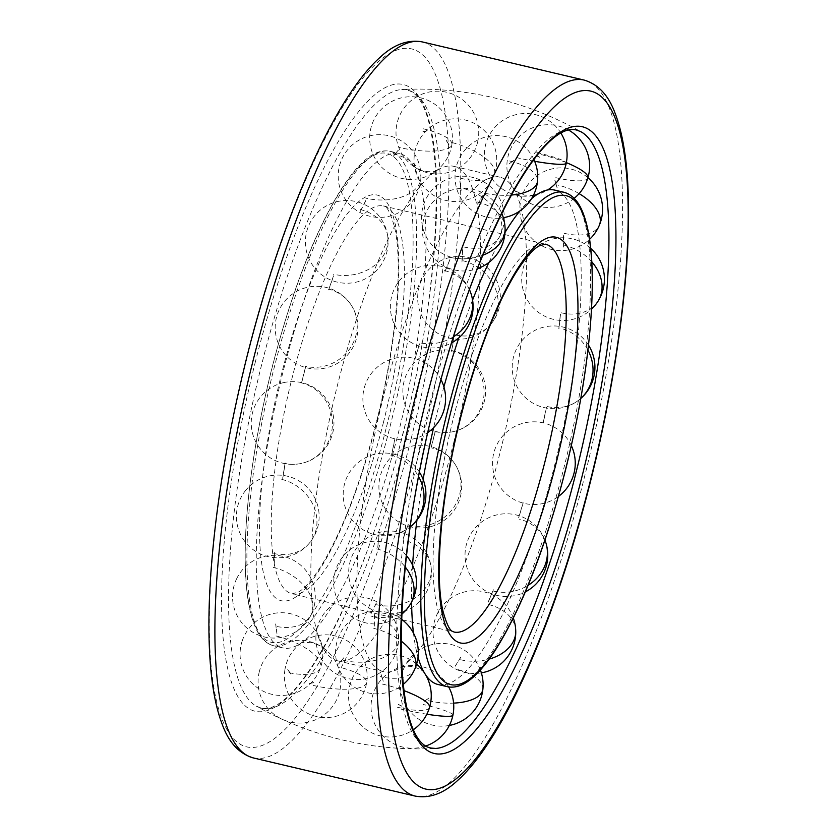 <?xml version="1.0" encoding="UTF-8"?>
<svg xmlns="http://www.w3.org/2000/svg" width="838" height="838" viewBox="0 0 838 838"><rect width="100%" height="100%" fill="white"/><g stroke="black" fill="none" stroke-linecap="round" stroke-linejoin="round"><path stroke-width="0.63" stroke-dasharray="4.19 3.14" d="M430.187 402.628A317.602 79.118 103.3 0 0 435.687 748.46A329.889 329.889 0 0 1 256.418 706.193L256.418 706.193A317.602 79.118 103.3 0 0 407.278 435.372A317.602 79.118 103.3 0 0 411.919 91.635A317.602 79.118 103.3 0 0 401.79 89.54L401.79 89.54A317.602 79.118 103.3 0 0 262.053 363.001A317.602 79.118 103.3 0 0 256.418 706.193L260.66 707.869C296.893 718.501 364.75 590.193 402.659 434.472C446.34 266.652 446.905 96.559 406.325 89.938L401.79 89.54A329.889 329.889 0 0 1 581.048 131.807A317.602 79.118 103.3 0 0 580.053 131.273A317.602 79.118 103.3 0 0 430.187 402.628M438.065 684.51A253.987 63.269 103.3 0 0 554.41 466.232A253.987 63.269 103.3 0 0 558.118 191.357A253.987 63.269 103.3 0 0 554.62 190.079M531.564 198.679A253.987 63.269 103.3 0 0 519.864 210.977M505 232.482A253.987 63.269 103.3 0 0 488.921 262.451M472.58 300.035A253.987 63.269 103.3 0 0 458.826 337.861M443.92 386.884A253.987 63.269 103.3 0 0 438.274 408.357A253.987 63.269 103.3 0 0 433.623 427.673M453.756 442.506A253.987 63.269 103.3 0 0 457.454 167.621A253.987 63.269 103.3 0 0 453.955 166.353A253.987 63.269 103.3 0 0 436.577 170.669A253.987 63.269 103.3 0 0 337.609 384.632A253.987 63.269 103.3 0 0 323.782 649.157A253.987 63.269 103.3 0 0 333.912 659.506A253.987 63.269 103.3 0 0 337.41 660.773A253.987 63.269 103.3 0 0 453.756 442.506M423.117 479.43A253.987 63.269 103.3 0 0 416.936 520.157M412.589 565.189A253.987 63.269 103.3 0 0 411.594 602.03M413.469 633.109A253.987 63.269 103.3 0 0 418.026 657.128M380.012 670.379A253.987 63.269 103.3 0 0 383.511 671.647A253.987 63.269 103.3 0 0 400.899 667.331A253.987 63.269 103.3 0 0 499.857 453.368A253.987 63.269 103.3 0 0 513.694 188.843A253.987 63.269 103.3 0 0 503.565 178.494A253.987 63.269 103.3 0 0 500.066 177.227A253.987 63.269 103.3 0 0 383.72 395.494A253.987 63.269 103.3 0 0 380.012 670.379M279.358 646.643A253.987 63.269 103.3 0 0 282.856 647.921A253.987 63.269 103.3 0 0 300.234 643.605A253.987 63.269 103.3 0 0 399.202 429.643A253.987 63.269 103.3 0 0 413.04 165.117A253.987 63.269 103.3 0 0 402.9 154.768A253.987 63.269 103.3 0 0 399.401 153.49A253.987 63.269 103.3 0 0 283.055 371.768A253.987 63.269 103.3 0 0 279.358 646.643M427.223 130.738L422.897 131.639M309.589 683.536L313.925 682.624M398.26 704.454L401.968 706.298M539.871 157.282L536.163 155.439M394.876 438.85L391.597 454.584M255.538 361.188A322.033 80.218 103.3 0 0 250.834 709.713A322.033 80.218 103.3 0 0 402.785 434.576A322.033 80.218 103.3 0 0 407.488 86.052A322.033 80.218 103.3 0 0 255.538 361.188M415.239 796.1A367.84 91.625 103.3 0 0 583.74 479.985A367.84 91.625 103.3 0 0 589.114 81.883A367.84 91.625 103.3 0 0 584.044 80.05M253.432 757.95A367.84 91.625 103.3 0 0 421.933 441.836A367.84 91.625 103.3 0 0 427.296 43.744A367.84 91.625 103.3 0 0 422.226 41.9M411.154 438.745A358.643 89.341 103.3 0 0 416.392 50.605A358.643 89.341 103.3 0 0 247.168 357.019A358.643 89.341 103.3 0 0 241.931 745.171A358.643 89.341 103.3 0 0 411.154 438.745M393.535 152.558A253.987 63.269 103.3 0 0 390.037 151.29A253.987 63.269 103.3 0 0 273.691 369.558A253.987 63.269 103.3 0 0 269.983 644.432A253.987 63.269 103.3 0 0 273.481 645.71A253.987 63.269 103.3 0 0 389.827 427.432A253.987 63.269 103.3 0 0 393.535 152.558M386.601 426.511A251.232 62.578 103.3 0 0 390.267 154.611A251.232 62.578 103.3 0 0 271.721 369.265A251.232 62.578 103.3 0 0 268.055 641.154A251.232 62.578 103.3 0 0 386.601 426.511M383.385 422.624A199.245 49.631 103.3 0 0 386.287 206.996A199.245 49.631 103.3 0 0 383.542 205.991A199.245 49.631 103.3 0 0 292.273 377.226A199.245 49.631 103.3 0 0 289.372 592.864A199.245 49.631 103.3 0 0 292.116 593.859A199.245 49.631 103.3 0 0 383.385 422.624M379.855 196.04A208.442 51.925 103.3 0 0 281.505 374.136A208.442 51.925 103.3 0 0 278.457 599.725A208.442 51.925 103.3 0 0 376.817 421.629A208.442 51.925 103.3 0 0 379.855 196.04M451.179 631.004A199.245 49.631 103.3 0 0 453.924 632.009L292.116 593.859L298.527 592.016C305.042 588.307 313.014 578.953 322.441 563.943C342.931 529.574 360.979 482.07 376.566 421.441C396.322 344.271 403.329 262.755 394.384 226.428C390.141 212.192 386.528 205.383 383.542 205.991L545.36 244.141A199.245 49.631 103.3 0 0 454.091 415.376A199.245 49.631 103.3 0 0 451.179 631.004M447.429 686.71A253.987 63.269 103.3 0 0 563.775 468.442A253.987 63.269 103.3 0 0 567.483 193.568A253.987 63.269 103.3 0 0 563.984 192.29M423.368 128.811A41.366 11.481 -171 0 1 451.892 144.555A41.366 11.481 -171 0 1 398.71 147.352M393.273 153.909A41.366 23.914 -177.2 0 1 420.886 178.044A41.366 23.914 -177.2 0 1 365.86 198.177M360.193 209.542A41.366 33.468 172.5 0 1 387.764 236.505A41.366 33.468 172.5 0 1 333.304 274.204M328.087 289.016A41.366 38.977 146.9 0 1 351.185 305.042A41.366 38.977 146.9 0 1 348.818 350.043A41.366 38.977 146.9 0 1 304.99 366.269M300.852 382.736A41.366 39.795 78.2 0 1 332.445 423.536A41.366 39.795 78.2 0 1 301.062 463.487A41.366 39.795 78.2 0 1 284.323 463.257M281.767 479.399A41.366 35.804 39.7 0 1 309.62 542.835A41.366 35.804 39.7 0 1 273.796 553.478M273.125 567.336A41.366 27.497 26.5 0 1 310.929 615.155A41.366 27.497 26.5 0 1 274.686 626.049M275.985 635.958A41.366 15.88 19.4 0 1 320.441 667.834A41.366 15.88 19.4 0 1 286.879 672.212M313.443 685.453A41.366 11.481 9 0 0 366.625 682.656A41.366 11.481 9 0 0 338.102 666.912M343.538 660.365A41.366 23.914 2.8 0 0 398.563 640.222A41.366 23.914 2.8 0 0 370.962 616.087M376.629 604.722A41.366 33.468 -7.5 0 0 431.078 567.022A41.366 33.468 -7.5 0 0 403.507 540.06M408.724 525.258A41.366 38.977 -33.1 0 0 452.551 509.022A41.366 38.977 -33.1 0 0 454.919 464.022A41.366 38.977 -33.1 0 0 431.821 448.005M435.959 431.539A41.366 39.795 -101.8 0 0 452.698 431.759A41.366 39.795 -101.8 0 0 484.081 391.807A41.366 39.795 -101.8 0 0 452.489 351.007M455.044 334.875A41.366 35.804 -140.3 0 0 490.869 324.233A41.366 35.804 -140.3 0 0 463.016 260.786M463.686 246.927A41.366 27.497 -153.5 0 0 499.93 236.033A41.366 27.497 -153.5 0 0 462.126 188.215M460.827 178.305A41.366 15.88 -160.6 0 0 494.399 173.927A41.366 15.88 -160.6 0 0 449.943 142.051M536.781 152.547A41.366 4.64 -168.4 0 1 566.247 163.18M534.665 161.294A41.366 4.64 -168.4 0 1 514.668 157.177M509.598 160.99A41.366 17.965 -173.9 0 1 537.504 181.354M511.222 195.065A41.366 17.965 -173.9 0 1 483.159 192.876M477.524 201.979A41.366 29.131 178.5 0 1 505.084 228.533M482.761 255.244A41.366 29.131 178.5 0 1 449.954 257.287M444.423 270.58A41.366 36.778 163.3 0 1 471.354 294.704M453.568 336.719A41.366 36.778 163.3 0 1 419.042 342.627M390.78 455.16A41.366 38.38 53.1 0 1 418.686 476.696M419.524 472.318A41.366 41.366 0 0 0 359.701 461.35A41.366 41.366 0 0 0 351.499 519.277A41.366 41.366 0 0 0 410.295 526.798A41.366 38.38 53.1 0 1 409.426 527.469A41.366 38.38 53.1 0 1 378.336 533.659M376.702 548.89A41.366 32.137 31.8 0 1 405.267 567.043M410.243 604.387A41.366 32.137 31.8 0 1 373.444 616.318M373.769 628.385A41.366 22.018 22.6 0 1 401.077 641.028M415.124 668.368A41.366 22.018 22.6 0 1 380.085 676.601M382.327 684.049A41.366 9.249 16.6 0 1 403.947 690.606M429.517 707.492A41.366 9.249 16.6 0 1 397.453 707.241M401.339 709.178A41.366 4.64 11.6 0 0 426.856 714.217M452.918 715.181A41.366 4.64 11.6 0 0 423.462 704.549M428.532 700.736A41.366 17.965 6.1 0 0 453.599 703.113M482.877 689.213A41.366 17.965 6.1 0 0 454.971 668.85M460.607 659.747A41.366 29.131 -1.5 0 0 489.183 659.108M515.747 631.004A41.366 29.131 -1.5 0 0 488.177 604.439M493.708 591.157A41.366 36.778 -16.7 0 0 528.149 585.301M546.009 543.223A41.366 36.778 -16.7 0 0 519.078 519.099M547.35 406.566A41.366 38.38 -126.9 0 0 578.43 400.375A41.366 38.38 -126.9 0 0 580.849 398.385M587.951 350.064A41.366 38.38 -126.9 0 0 559.784 328.067M561.429 312.836A41.366 32.137 -148.2 0 0 598.217 300.905M591.806 261.823A41.366 32.137 -148.2 0 0 564.686 245.419M564.362 233.352A41.366 22.018 -157.4 0 0 599.4 225.118M579.11 193.62A41.366 22.018 -157.4 0 0 558.045 185.135M555.804 177.677A41.366 9.249 -163.4 0 0 587.867 177.939M566.352 162.635A41.366 9.249 -163.4 0 0 540.667 154.485M534.194 195.359L524.63 195.149C517.193 192.132 513.505 189.975 513.589 188.676L513.694 188.843M436.577 170.669L436.745 170.564C436.231 171.759 431.979 172.041 423.976 171.413C416.528 168.407 412.851 166.249 412.935 164.95L413.04 165.117M323.782 649.157L323.877 649.324C323.96 648.025 320.284 645.868 312.836 642.851C304.833 642.233 300.58 642.516 300.077 643.71L300.234 643.605M424.437 672.883L424.541 673.05C424.615 671.751 420.938 669.593 413.501 666.587C405.487 665.959 401.234 666.241 400.732 667.436L400.899 667.331M453.955 166.353L500.066 177.227M282.856 647.921L273.481 645.71C264.829 643.354 258.24 635.833 253.725 623.116C250.51 614.327 248.205 603.339 246.791 590.162C244.78 571.327 244.612 549.037 246.267 523.3C249.514 475.492 257.978 424.122 271.648 369.202C291.415 292.19 314.575 232.252 341.129 189.388C348.419 177.981 355.522 169.014 362.445 162.499C372.103 153.27 381.3 149.531 390.037 151.29L399.401 153.49M337.41 660.773L383.511 671.647M398.249 150.149L393.074 156.392M365.724 200.554L360.33 211.365M333.514 275.859L328.548 289.948M285.088 462.974L282.657 478.32M274.707 552.211L274.078 565.399M275.629 623.964L276.865 633.392M287.727 669.572L290.692 674.108M309.599 683.41L313.915 682.509M338.479 664.042L343.643 657.809M370.983 613.657L376.377 602.857M403.183 538.373L408.148 524.284M431.182 447.241L435.111 431.58M451.598 351.279L454.028 335.933M461.979 262.043L462.618 248.865M461.068 190.32L459.832 180.903M448.969 144.764L446.026 140.239M305.514 366.992L301.575 382.662M477.492 142.649A41.366 41.366 0 0 0 447.45 92.452A41.366 41.366 0 0 0 397.254 122.495A41.366 41.366 0 0 0 427.296 172.691A41.366 41.366 0 0 0 477.492 142.649M451.892 144.555A41.366 41.366 0 0 0 417.513 97.229A41.366 41.366 0 0 0 370.187 131.608A41.366 41.366 0 0 0 404.565 178.934A41.366 41.366 0 0 0 451.892 144.555M420.886 178.044A41.366 41.366 0 0 0 381.562 134.729A41.366 41.366 0 0 0 338.248 174.053A41.366 41.366 0 0 0 377.571 217.356A41.366 41.366 0 0 0 420.886 178.044M387.764 236.505A41.366 41.366 0 0 0 341.37 200.869A41.366 41.366 0 0 0 305.734 247.252A41.366 41.366 0 0 0 352.117 282.888A41.366 41.366 0 0 0 387.764 236.505M351.185 305.042A41.366 41.366 0 0 0 293.939 293.007A41.366 41.366 0 0 0 281.903 350.242A41.366 41.366 0 0 0 339.139 362.288A41.366 41.366 0 0 0 351.185 305.042M284.113 382.516A41.366 41.366 0 0 0 252.102 431.465A41.366 41.366 0 0 0 301.062 463.487A41.366 41.366 0 0 0 333.074 414.527A41.366 41.366 0 0 0 284.113 382.516M245.943 490.041A41.366 41.366 0 0 0 251.379 548.282A41.366 41.366 0 0 0 309.62 542.835A41.366 41.366 0 0 0 304.184 484.594A41.366 41.366 0 0 0 245.943 490.041M236.892 578.241A41.366 41.366 0 0 0 255.454 633.717A41.366 41.366 0 0 0 310.929 615.155A41.366 41.366 0 0 0 292.357 559.679A41.366 41.366 0 0 0 236.892 578.241M242.412 640.347A41.366 41.366 0 0 0 267.689 693.099A41.366 41.366 0 0 0 320.441 667.834A41.366 41.366 0 0 0 295.165 615.071A41.366 41.366 0 0 0 242.412 640.347M259.319 671.615A41.366 41.366 0 0 0 289.361 721.811A41.366 41.366 0 0 0 339.558 691.769A41.366 41.366 0 0 0 309.515 641.583A41.366 41.366 0 0 0 259.319 671.615M284.92 669.709A41.366 41.366 0 0 0 319.299 717.045A41.366 41.366 0 0 0 366.625 682.656A41.366 41.366 0 0 0 332.246 635.33A41.366 41.366 0 0 0 284.92 669.709M315.926 636.231A41.366 41.366 0 0 0 355.249 679.545A41.366 41.366 0 0 0 398.563 640.222A41.366 41.366 0 0 0 359.24 596.907A41.366 41.366 0 0 0 315.926 636.231M349.048 577.77A41.366 41.366 0 0 0 395.442 613.406A41.366 41.366 0 0 0 431.078 567.022A41.366 41.366 0 0 0 384.694 531.376A41.366 41.366 0 0 0 349.048 577.77M385.627 509.232A41.366 41.366 0 0 0 442.873 521.267A41.366 41.366 0 0 0 454.919 464.022A41.366 41.366 0 0 0 397.673 451.986A41.366 41.366 0 0 0 385.627 509.232M452.698 431.759A41.366 41.366 0 0 0 484.71 382.798A41.366 41.366 0 0 0 435.75 350.787A41.366 41.366 0 0 0 403.738 399.747A41.366 41.366 0 0 0 452.698 431.759M490.869 324.233A41.366 41.366 0 0 0 485.432 265.992A41.366 41.366 0 0 0 427.191 271.428A41.366 41.366 0 0 0 432.628 329.68A41.366 41.366 0 0 0 490.869 324.233M499.93 236.033A41.366 41.366 0 0 0 481.358 180.558A41.366 41.366 0 0 0 425.893 199.119A41.366 41.366 0 0 0 444.454 254.595A41.366 41.366 0 0 0 499.93 236.033M494.399 173.927A41.366 41.366 0 0 0 469.123 121.164A41.366 41.366 0 0 0 416.371 146.441A41.366 41.366 0 0 0 441.647 199.193A41.366 41.366 0 0 0 494.399 173.927M301.701 382.683L305.629 367.034M446.12 140.156L449.084 144.702M459.947 180.882L461.183 190.31M462.733 248.876L462.105 262.053M454.154 335.944L451.724 351.3M435.236 431.612L431.298 447.272M408.263 524.326L403.298 538.415M376.482 602.91L371.098 613.72M343.737 657.882L338.562 664.115M290.796 674.035L287.843 669.51M276.98 633.371L275.744 623.954M274.194 565.399L274.833 552.221M282.783 478.341L285.213 462.995M328.674 289.99L333.629 275.901M360.434 211.417L365.829 200.607M393.169 156.465L398.333 150.232M422.897 131.755L427.212 130.854M514.061 160.058L509.232 163.693M482.845 195.505L477.482 204.168M449.985 259.33L444.727 271.973M419.419 343.831L414.904 358.936M379.195 532.874L377.634 547.361M374.387 614.61L374.691 626.091M380.997 674.192L383.134 681.284M424.007 701.563L428.815 697.949M455.181 666.158L460.533 657.505M488.03 602.354L493.289 589.711M518.596 517.853L523.111 502.758M543.171 422.865L546.407 407.132M558.81 328.842L560.371 314.355M563.618 247.116L563.314 235.646M557.008 187.565L554.882 180.484M539.819 157.387L536.131 155.554M561.041 133.336A41.366 41.366 0 0 0 485.202 146.545A41.366 41.366 0 0 0 533.324 195.526M533.89 159.503A41.366 41.366 0 0 0 455.254 172.513A41.366 41.366 0 0 0 503.345 217.712M501.711 213.25A41.366 41.366 0 0 0 422.383 230.733A41.366 41.366 0 0 0 477.356 268.684M469.448 289.623A41.366 41.366 0 0 0 417.261 267.856A41.366 41.366 0 0 0 392.121 318.503A41.366 41.366 0 0 0 451.682 342.836M441.039 379.687A41.366 41.366 0 0 0 367.212 380.106A41.366 41.366 0 0 0 427.883 432.492M406.514 555.73A41.366 41.366 0 0 0 339.914 560.821A41.366 41.366 0 0 0 401.695 614.254M401.496 619.209A41.366 41.366 0 0 0 338.73 636.608A41.366 41.366 0 0 0 403.193 684.437M416.633 664.084A41.366 41.366 0 0 0 350.263 683.798A41.366 41.366 0 0 0 413.7 729.469M448.665 686.961A41.366 41.366 0 0 0 371.883 698.546A41.366 41.366 0 0 0 426.092 745.893M480.384 670.012A41.366 41.366 0 0 0 400.627 680.372A41.366 41.366 0 0 0 449.357 725.457M513.338 618.151A41.366 41.366 0 0 0 433.047 633.193A41.366 41.366 0 0 0 481.358 672.872M544.951 540.164A41.366 41.366 0 0 0 492.954 516.009A41.366 41.366 0 0 0 466.776 567.033A41.366 41.366 0 0 0 525.395 591.869M571.348 445.627A41.366 41.366 0 0 0 496.871 444.716A41.366 41.366 0 0 0 558.454 496.452M588.506 345.172A41.366 41.366 0 0 0 528.705 334.257A41.366 41.366 0 0 0 520.513 392.174A41.366 41.366 0 0 0 580.839 398.417M590.748 248.404A41.366 41.366 0 0 0 527.888 257.35A41.366 41.366 0 0 0 591.544 309.117M587.941 177.687A41.366 41.366 0 0 0 523.006 193.358A41.366 41.366 0 0 0 589.596 239.322M568.855 130.225A41.366 41.366 0 0 0 508.614 154.234A41.366 41.366 0 0 0 574.156 198.323M425.474 674.559A41.366 41.366 0 0 0 424.499 672.987M534.204 195.348A41.366 41.366 0 0 0 547.612 189.964M391.723 454.605L394.949 438.861M554.997 180.442L557.134 187.544M563.44 235.635L563.744 247.116M560.496 314.365L558.936 328.852M546.523 407.153L543.296 422.897M523.226 502.79L518.712 517.894M493.404 589.753L488.145 602.396M460.638 657.568L455.275 666.22M428.899 698.044L424.07 701.668M401.999 706.172L398.312 704.339M383.249 681.242L381.112 674.161M374.816 626.08L374.513 614.61M377.76 547.371L379.321 532.895M415.02 358.968L419.534 343.873M444.842 272.015L450.1 259.382M477.597 204.221L482.95 195.579M509.315 163.777L514.123 160.163"/><path stroke-width="1.26" d="M435.687 748.46L435.687 748.46A317.602 79.118 103.3 0 0 575.423 474.999A317.602 79.118 103.3 0 0 581.048 131.807L576.816 130.131C540.573 119.499 472.726 247.807 434.807 403.528C391.126 571.348 390.571 741.441 431.141 748.062L435.687 748.46M563.984 192.29A253.987 63.269 103.3 0 0 447.639 410.568A253.987 63.269 103.3 0 0 443.931 685.442A253.987 63.269 103.3 0 0 447.429 686.71C456.176 688.469 465.373 684.73 475.031 675.501C481.944 668.986 489.057 660.019 496.337 648.612C522.902 605.748 546.062 545.81 565.828 468.798C583.07 398.951 591.911 336.719 592.33 282.081C592.33 253.233 589.491 230.879 583.793 214.999C579.278 202.22 572.668 194.646 563.984 192.29L554.62 190.079A253.987 63.269 103.3 0 0 537.231 194.395A253.987 63.269 103.3 0 0 531.564 198.679M519.864 210.977A253.987 63.269 103.3 0 0 505 232.482M488.921 262.451A253.987 63.269 103.3 0 0 472.58 300.035M458.826 337.861A253.987 63.269 103.3 0 0 443.92 386.884M433.623 427.673A253.987 63.269 103.3 0 0 423.117 479.43M416.936 520.157A253.987 63.269 103.3 0 0 412.589 565.189M411.594 602.03A253.987 63.269 103.3 0 0 413.469 633.109M418.026 657.128A253.987 63.269 103.3 0 0 424.437 672.883A253.987 63.269 103.3 0 0 434.566 683.232A253.987 63.269 103.3 0 0 438.065 684.51L447.429 686.71M581.939 476.812A322.033 80.218 103.3 0 0 586.642 128.287A322.033 80.218 103.3 0 0 434.681 403.424A322.033 80.218 103.3 0 0 429.988 751.948A322.033 80.218 103.3 0 0 581.939 476.812M415.239 796.1C429.601 798.656 443.616 793.544 457.286 780.775C467.112 771.966 477.063 760.003 487.129 744.888C524.399 689.517 563.534 589.355 590.56 481.18C615.501 382.338 629.694 279.337 628.5 204.922C627.997 165.683 623.493 135.044 614.998 112.994C608.472 95.207 598.154 84.219 584.044 80.05A367.84 91.625 103.3 0 0 415.543 396.165A367.84 91.625 103.3 0 0 410.17 794.256A367.84 91.625 103.3 0 0 415.239 796.1L253.432 757.95C239.354 753.791 229.057 742.856 222.531 725.132C217.754 712.991 214.256 698.054 212.024 680.32C208.735 654.206 208.054 623.179 209.971 587.229C214.025 516.365 226.344 439.562 246.917 356.82C273.942 248.645 313.066 148.483 350.336 93.112C360.403 77.997 370.354 66.034 380.19 57.225C393.86 44.456 407.876 39.344 422.226 41.9A367.84 91.625 103.3 0 0 253.725 358.015A367.84 91.625 103.3 0 0 248.362 756.117A367.84 91.625 103.3 0 0 253.432 757.95M595.546 92.829A358.643 89.341 103.3 0 0 426.312 399.255A358.643 89.341 103.3 0 0 421.074 787.395A358.643 89.341 103.3 0 0 590.308 480.981A358.643 89.341 103.3 0 0 595.546 92.829M545.192 460.774A199.245 49.631 103.3 0 0 548.104 245.136A199.245 49.631 103.3 0 0 545.36 244.141L538.939 245.984C532.423 249.693 524.452 259.047 515.035 274.057C494.535 308.426 476.497 355.93 460.9 416.559C441.081 493.949 434.115 575.716 443.166 611.887C449.587 634.701 453.4 630.825 453.924 632.009A199.245 49.631 103.3 0 0 545.192 460.774M555.971 463.864A208.442 51.925 103.3 0 0 559.009 238.275A208.442 51.925 103.3 0 0 460.659 416.371A208.442 51.925 103.3 0 0 457.611 641.96A208.442 51.925 103.3 0 0 555.971 463.864M569.411 196.846A251.232 62.578 103.3 0 0 450.875 411.489A251.232 62.578 103.3 0 0 447.209 683.389A251.232 62.578 103.3 0 0 565.744 468.735A251.232 62.578 103.3 0 0 569.411 196.846M547.612 189.964A41.366 41.366 0 0 0 566.247 163.18A41.366 4.64 -168.4 0 1 534.665 161.294M503.345 217.712A41.366 41.366 0 0 0 537.504 181.354A41.366 17.965 -173.9 0 1 511.222 195.065M477.356 268.684A41.366 41.366 0 0 0 505.084 228.533A41.366 29.131 178.5 0 1 482.761 255.244M451.682 342.836A41.366 41.366 0 0 0 471.354 294.704A41.366 36.778 163.3 0 1 453.568 336.719M418.686 476.696A41.366 38.38 53.1 0 1 410.295 526.788A41.366 41.366 0 0 0 419.524 472.318M405.267 567.043A41.366 32.137 31.8 0 1 410.243 604.387A41.366 41.366 0 0 0 406.514 555.73M401.077 641.028A41.366 22.018 22.6 0 1 415.124 668.368A41.366 41.366 0 0 0 401.496 619.209M403.947 690.606A41.366 9.249 16.6 0 1 429.517 707.492A41.366 41.366 0 0 0 425.474 674.559M426.856 714.217A41.366 4.64 11.6 0 0 452.918 715.181A41.366 41.366 0 0 0 448.665 686.961M453.599 703.113A41.366 17.965 6.1 0 0 482.877 689.213A41.366 41.366 0 0 0 480.384 670.012M489.183 659.108A41.366 29.131 -1.5 0 0 515.747 631.004A41.366 41.366 0 0 0 513.338 618.151M528.149 585.301A41.366 36.778 -16.7 0 0 546.009 543.223A41.366 41.366 0 0 0 544.951 540.164M580.849 398.385A41.366 38.38 -126.9 0 0 587.951 350.064M591.544 309.117A41.366 41.366 0 0 0 598.217 300.905A41.366 32.137 -148.2 0 0 591.806 261.823M589.596 239.322A41.366 41.366 0 0 0 599.4 225.118A41.366 22.018 -157.4 0 0 579.11 193.62M574.156 198.323A41.366 41.366 0 0 0 587.867 177.939A41.366 9.249 -163.4 0 0 566.352 162.635M422.226 41.9L584.044 80.05M537.357 194.311L534.194 195.359M566.247 163.18A41.366 41.366 0 0 0 561.041 133.336M537.504 181.354A41.366 41.366 0 0 0 533.89 159.503M505.084 228.533A41.366 41.366 0 0 0 501.711 213.25M471.354 294.704A41.366 41.366 0 0 0 469.448 289.623M401.695 614.254A41.366 41.366 0 0 0 410.243 604.387M403.193 684.437A41.366 41.366 0 0 0 415.124 668.368M413.7 729.469A41.366 41.366 0 0 0 429.517 707.492M426.092 745.893A41.366 41.366 0 0 0 452.918 715.181M449.357 725.457A41.366 41.366 0 0 0 482.877 689.213M481.358 672.872A41.366 41.366 0 0 0 515.747 631.004M525.395 591.869A41.366 41.366 0 0 0 546.009 543.223M558.454 496.452A41.366 41.366 0 0 0 571.348 445.627M580.839 398.417A41.366 41.366 0 0 0 588.506 345.172M598.217 300.905A41.366 41.366 0 0 0 590.748 248.404M599.4 225.118A41.366 41.366 0 0 0 587.941 177.687M587.867 177.939A41.366 41.366 0 0 0 568.855 130.225M424.499 672.987A41.366 41.366 0 0 0 416.633 664.084M427.883 432.492A41.366 41.366 0 0 0 441.039 379.687M533.324 195.526A41.366 41.366 0 0 0 534.204 195.348"/></g></svg>
